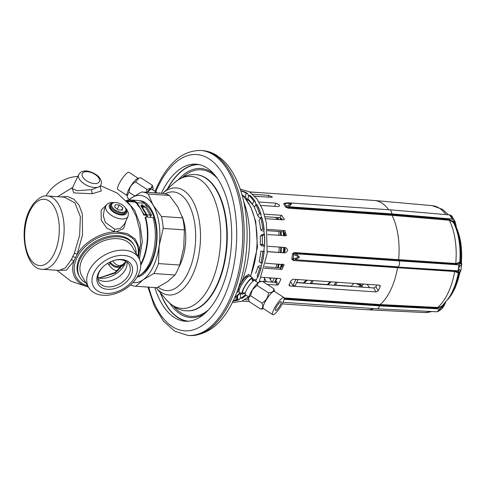 <?xml version="1.0" encoding="UTF-8"?>
<svg xmlns="http://www.w3.org/2000/svg" width="486" height="486" viewBox="0 0 486 486"><rect width="100%" height="100%" fill="white"/><g stroke="black" fill="none" stroke-linecap="round" stroke-linejoin="round"><path stroke-width="0.73" d="M361.863 285.221L362.72 287.196M356.274 283.569L359.099 285.045L361.001 283.897M359.099 285.045L359.755 283.812M334.107 285.221L335.875 282.159M310.226 283.575L311.994 280.513M327.862 284.79L331.245 281.844M303.981 283.144L307.365 280.191M297.991 279.547L295.196 285.792L292.955 285.64L290.579 281.607M295.755 279.389L298.076 279.693M295.84 279.535L292.955 285.64M280.786 218.007A48.46 25.114 93.9 0 1 281.364 219.757M283.982 232.223A48.46 25.114 93.9 0 1 284.34 235.759M284.474 247.842A48.46 25.114 93.9 0 1 284.122 252.283M282.062 264.305A48.46 25.114 93.9 0 1 281.2 267.561M277.123 278.363A48.46 25.114 93.9 0 1 275.009 282.311M296.685 282.639L373.716 287.955L375.897 286.783A48.46 25.114 -86.1 0 0 376.796 284.984M290.956 282.245L290.306 282.202M267.215 284.419L277.251 285.118L278.344 284.529A54.754 28.376 -86.1 0 0 280.805 279.347L280.355 278.581L280.805 279.347L280.355 278.581L261.28 277.269M265.544 263.163L284.189 264.761L281.892 269.432L279.851 267.859L281.995 266.972L282.803 264.809M279.851 267.859L264.688 266.784M282.245 266.65A49.858 25.837 -86.1 0 0 282.585 265.332L282.749 263.983M267.798 246.28L285.44 247.502C288.32 249.512 288.18 251.311 285.015 252.908L282.755 252.671L284.735 251.699L285.173 249.476L284.984 248.498L283.18 247.265M282.755 252.671L267.379 251.608M264.676 281.601L264.184 281.023L264.633 277.5M275.927 267.586A50.295 26.062 -86.1 0 0 276.874 263.947M278.836 252.398A50.295 26.062 -86.1 0 0 279.256 247.07M279.14 235.394A50.295 26.062 -86.1 0 0 278.757 231.451M276.352 219.411A50.295 26.062 -86.1 0 0 275.738 217.43M284.942 236.002L284.668 232.909L282.682 231.725L267.476 230.698M257.714 276.844L257.106 275.799A55.283 28.65 -86.1 0 0 259.676 268.072L261.006 268.144A55.234 28.625 93.9 0 1 257.914 277.19L257.714 276.844M244.324 191.77A55.234 28.625 93.9 0 1 247.495 193.428M248.741 200.135L247.544 200.05L245.296 196.909L246.195 193.319L247.544 193.458L248.194 195.123M254.725 206.902L254.196 206.866L252.368 204.211L253.777 201.228L254.986 201.313A55.283 28.65 -86.1 0 0 249.932 195.348L250.071 195.402A55.234 28.625 93.9 0 1 255.12 201.362L255.539 202.759M260.818 213.615L260.684 213.579A55.283 28.65 -86.1 0 0 256.997 204.721L257.13 204.77A55.234 28.625 93.9 0 1 260.818 213.615L261.073 214.612M264.074 229.021L263.947 228.997A55.283 28.65 -86.1 0 0 261.99 218.123L262.118 218.159A55.234 28.625 93.9 0 1 264.074 229.021L264.244 229.532M264.536 234.252A55.234 28.625 93.9 0 1 264.578 246.068L261.261 245.77A51.431 26.657 -86.1 0 0 261.304 244.786L260.259 244.713L262.276 244.318A55.283 28.65 -86.1 0 0 262.24 235.631L263.284 235.704A55.283 28.65 93.9 0 0 263.205 234.143L264.536 234.252M264.317 251.456L264.153 251.475A55.234 28.625 93.9 0 1 262.276 263.096L260.939 263.017A55.283 28.65 -86.1 0 0 262.823 251.384L264.153 251.475M261.261 267.604L261.006 268.144M246.092 295.275A55.234 28.625 93.9 0 1 242.581 297.973A55.234 28.625 93.9 0 1 242.004 298.331L242.581 297.973M239.215 299.722L240.011 298.185L240.619 297.924M239.136 299.759A55.234 28.625 93.9 0 1 236.816 300.5M249.105 200.639A46.796 24.251 -86.1 0 0 246.28 199.734M240.327 292.845A46.796 24.251 93.9 0 1 239.853 292.888M253.03 280.708L253.795 279.578L256.389 279.754M277.251 285.118L275.623 282.354L262.665 281.461M261.662 281.388L259.554 281.242M258.983 202.006L276.048 203.184L279.395 205.001L279.523 206.015L278.065 206.599L260.83 205.408M265.484 218.664L283.004 219.872L284.425 219.344L281.698 215.328L264.244 214.126M267.774 234.61L286.382 235.637L284.936 230.595L267.336 229.386M285.015 252.908L267.373 251.687M281.892 269.432L264.305 268.217M248.528 298.325L246.876 298.21M248.753 299.923L244.792 299.649M249.312 301.599L242.089 301.101M282.214 303.896L366.766 309.728A54.754 28.376 -86.1 0 0 367.064 309.746A54.754 28.376 -86.1 0 0 373.77 308.561M459.167 272.312A0.875 0.857 -111.4 0 0 458.553 272.956L458.334 272.968A50.714 26.28 93.9 0 1 448.523 298.374L442.406 305.573L440.905 306.642L437.692 307.45L380.131 304.57A54.754 28.376 -86.1 0 0 397.56 267.713L293.89 260.557L293.198 260.423L291.819 259.014A54.754 28.376 -86.1 0 0 292.511 253.795L299.443 257.24L295.306 259.749L295.117 258.358L291.819 259.014L293.568 259.889A1.75 0.364 -102.8 0 1 293.107 258.607A55.191 28.601 -86.1 0 0 293.659 254.482L294.455 253.236L292.511 253.795L294.249 252.58L294.455 253.236L296.102 253.777L299.443 257.24L295.117 258.358M460.066 261.65A0.875 0.857 -111.4 0 0 460.576 262.507L461.281 261.383L460.461 261.498L459.276 262.44L455.747 263.497L294.249 252.58M459.276 262.44A0.875 0.741 -134.2 0 0 459.756 263.187L455.886 264.244L398.757 260.447L398.629 259.7A54.754 28.376 -86.1 0 0 392.044 215.347L288.374 208.19L285.58 207.072A54.754 28.376 -86.1 0 0 284.62 205.359A54.754 28.376 -86.1 0 0 283.611 203.743L286.953 203.355L291.503 203.737L289.127 206.799A1.75 0.662 -121.4 0 0 288.113 205.311L285.58 207.072L287.663 207.461L287.645 208.087M375.897 286.783L378.236 290.75A54.754 28.376 -86.1 0 0 380.161 286.685L380.143 285.647L379.268 285.154L293.143 279.213L291.053 280.537A54.754 28.376 -86.1 0 1 289.127 284.602L289.942 285.993L289.091 285.549L289.127 284.602M378.236 290.75L376.061 291.934L289.942 285.993M459.27 272.288L459.27 272.288A1.75 1.737 -126.7 0 0 460.06 271.966L460.795 270.793L461.688 264.074L461.281 261.383A46.778 24.239 -86.1 0 0 456.141 227.132L453.979 222.236L449.24 219.478L391.947 214.575L392.044 213.901L289.127 206.799L287.663 207.461A1.75 0.498 -134.4 0 0 286.527 206.435A55.191 28.601 93.9 0 0 284.972 203.804A1.75 0.364 77.2 0 1 285.112 203.215L286.874 202.887L286.953 203.355M445.929 214.599A53.575 27.763 93.9 0 0 432.236 205.663L374.603 200.505A54.754 28.376 93.9 0 0 374.305 200.481L249.628 191.903M262.95 192.796L249.798 192.013M254.682 196.174L271.067 197.304L272.446 196.945L268.539 195.36L252.756 194.266M285.069 203.233L285.112 203.215A1.75 0.364 77.2 0 1 285.154 203.215L285.647 203.099M374.603 200.505A54.754 28.376 93.9 0 1 388.672 209.733M284.152 297.948L380.131 304.57L379.845 305.226L284.189 298.623M377.768 308.835L379.76 305.894L440.116 308.92A1.75 0.608 52.9 0 1 440.273 310.038L437.102 311.805L442.351 306.453L437.406 308.1L379.845 305.226L379.76 305.894L284.079 299.297M454.993 270.896L397.87 267.1L397.56 267.713L454.677 271.51L458.334 272.968A0.875 0.863 -67.1 0 1 459.094 272.294L454.993 270.896A0.875 0.468 -86.2 0 0 454.677 271.51A53.575 27.763 -86.1 0 1 437.692 307.45A0.875 0.456 -87.1 0 0 437.406 308.1M460.771 270.763L460.564 270.805A1.75 1.707 -34.8 0 1 458.96 272.196L459.076 272.014A1.75 1.646 -20.2 0 0 460.509 270.708L459.422 269.53C458.316 268.594 458.456 267.573 459.835 266.462L461.615 264.269A1.75 1.725 36.1 0 0 460.576 262.507L460.382 262.677A1.75 1.677 31.9 0 1 461.506 264.427M457.921 272.585A0.875 0.802 -47 0 1 458.584 271.984L459.076 272.014L458.116 270.836A1.75 1.567 -53.9 0 0 459.422 269.53M461.299 264.773A1.75 1.507 25.4 0 0 460.248 263.224L458.912 264.864L399.018 260.879C399.929 263.236 399.662 265.228 398.216 266.857L295.306 259.749L397.87 267.1L458.116 270.836L458.912 264.864A1.75 1.458 52.2 0 1 459.835 266.462M294.959 252.544A0.875 0.456 -86.1 0 0 295.087 253.297L398.757 260.447L399.018 260.879L296.102 253.777L295.524 255.284M293.89 260.557A0.875 0.456 -86.1 0 1 294.2 259.943L293.568 259.889L293.198 260.423M288.374 208.19A0.875 0.456 -86.1 0 1 288.277 207.419L391.947 214.575L392.044 215.347L449.331 220.249A53.575 27.763 93.9 0 1 455.747 263.497A0.875 0.468 -86.2 0 0 455.886 264.244M461.475 261.395C462.277 248.34 460.57 237.01 456.348 227.387A1.75 1.081 -24.5 0 0 456.141 227.132L455.109 225.808A0.875 0.638 -26 0 1 455.285 225.109A1.75 1.081 -8.8 0 0 455.777 224.192L455.224 221.968A1.75 1.245 -20.1 0 1 454.604 223.414A0.875 0.638 -26 0 0 454.331 224.21L454.137 223.821A0.875 0.589 -26 0 1 454.44 223.056A1.75 1.16 -22.6 0 0 455.084 221.61L454.714 220.814A1.75 0.966 -27.1 0 1 453.979 222.236L453.851 221.519A1.75 0.729 -28.9 0 0 454.495 220.407L451.002 215.875L451.445 215.766L452.454 216.95M461.39 264.609A1.75 1.61 29.8 0 0 460.199 262.89L460.382 262.677A0.875 0.832 -137.9 0 1 459.823 261.833A50.714 26.28 93.9 0 0 454.137 223.821L452.928 222.096A0.875 0.425 -43.2 0 1 453.171 221.458L453.851 221.519L452.114 219.04A1.75 0.832 -41.7 0 0 452.6 217.722M288.113 205.311L291.503 203.737L288.617 202.826L390.525 209.861L392.044 213.901L452.114 219.04L449.866 215.225M286.88 202.984L288.617 202.826M285.154 203.215L284.687 203.081M455.048 221.543A1.75 1.16 -22.6 0 1 455.084 221.61L455.224 221.968A1.75 1.245 -20.1 0 0 455.175 221.859L454.708 220.808A1.75 0.966 -27.1 0 1 454.714 220.814L451.154 215.462A1.75 1.561 127.3 0 1 451.445 215.766M438.342 311.417L442.685 307.808L442.351 306.453L443.281 305.408A1.75 1.021 33.7 0 1 443.572 306.684A1.75 1.021 33.7 0 1 443.439 306.83M454.708 220.808L454.495 220.407L454.708 220.808M447.539 299.777A46.778 24.239 -86.1 0 0 459.78 272.64A1.75 0.364 11.3 0 0 459.987 272.518L460.26 271.686M459.264 272.3A0.875 0.857 -111.5 0 0 458.954 272.798L459.78 272.64L459.543 272.16M444.763 303.191A1.75 0.784 22 0 1 445.024 303.884M440.905 306.642A0.875 0.352 -118.8 0 0 440.923 307.237L441.95 307.286A1.75 0.486 44.1 0 1 442.315 308.227L443.597 306.642A1.75 1.021 33.5 0 0 443.311 305.372A0.875 0.522 -144.2 0 1 443.123 304.892A0.875 0.522 -143.8 0 0 443.281 305.408L444.733 303.161M440.377 309.959L442.309 308.227A1.75 0.486 44.1 0 1 442.278 308.258M460.066 271.96A1.75 1.737 -126.7 0 0 460.734 270.872M448.523 298.374L449.665 296.685A48.345 25.053 -86.1 0 0 458.954 272.798L458.553 272.956M452.928 222.096L449.331 220.249A0.875 0.462 -85.1 0 1 449.24 219.478M461.676 263.509A1.75 1.707 -7.5 0 0 460.862 262.288A0.875 0.857 -111.5 0 1 460.461 261.498A48.345 25.053 -86.1 0 0 455.109 225.808L454.331 224.21M249.932 195.348L248.729 195.263L247.824 198.853L250.071 202A48.284 25.023 -86.1 0 1 253.68 206.113M253.777 201.228A55.283 28.65 -86.1 0 0 248.729 195.263M252.368 204.211A51.431 26.657 -86.1 0 0 252.04 203.725A51.431 26.657 -86.1 0 0 247.824 198.853M240.789 190.864L241.475 190.913A55.283 28.65 -86.1 0 1 247.404 193.404L247.544 193.458M246.195 193.319A55.283 28.65 -86.1 0 0 240.819 190.949M245.296 196.909A51.431 26.657 -86.1 0 0 242.824 195.579M247.544 200.05A48.284 25.023 -86.1 0 0 245.746 199.053M280.161 217.783A49.858 25.837 93.9 0 1 280.774 219.721M283.223 231.828A49.858 25.837 93.9 0 1 283.599 235.704M283.727 247.38A49.858 25.837 93.9 0 1 283.314 252.629M281.333 264.25A49.858 25.837 93.9 0 1 280.398 267.829M276.534 278.32A49.858 25.837 93.9 0 1 274.511 282.275M272.275 282.123A49.858 25.837 -86.1 0 0 274.298 278.168M278.138 267.737A49.858 25.837 -86.1 0 0 279.092 264.098M281.066 252.556A49.858 25.837 -86.1 0 0 281.485 247.228M281.358 235.552A49.858 25.837 -86.1 0 0 280.975 231.603M278.533 219.563A49.858 25.837 -86.1 0 0 277.907 217.582M277.093 217.528A48.63 25.205 93.9 0 1 277.749 219.508M280.3 231.561A48.63 25.205 93.9 0 1 280.701 235.503M280.853 247.186A48.63 25.205 93.9 0 1 280.428 252.507M278.429 264.05A48.63 25.205 93.9 0 1 277.451 267.695M270.884 282.026L271.631 281.667A48.63 25.205 93.9 0 1 271.407 282.062M271.631 281.667L269.372 277.828M271.17 277.949A45.131 23.389 93.9 0 1 270.325 279.45M233.159 300.986A55.283 28.65 -86.1 0 0 239.069 299.759L237.861 299.68L237.533 295.962L240.248 293.125L240.807 293.161M233.341 300.609A55.283 28.65 -86.1 0 0 235.989 299.917L237.034 299.99A55.283 28.65 -86.1 0 0 237.861 299.68M237.034 299.99L237.022 296.156L236.324 296.108M235.977 296.417L235.989 299.917M239.227 293.483A48.284 25.023 -86.1 0 0 240.248 293.125M237.022 296.156A51.431 26.657 -86.1 0 0 237.533 295.962M275.623 282.354L276.522 281.437L275.951 282.323M241.342 293.508L240.327 294.565L240.655 298.283L242.004 298.331M240.327 294.565A51.431 26.657 -86.1 0 0 241.645 293.708M240.655 298.283A55.283 28.65 -86.1 0 0 245.284 294.723M359.719 286.157A32.362 16.773 -86.1 0 0 362.362 284.93A32.362 16.773 -86.1 0 0 363.589 284.073M121.385 265.878A27.988 14.507 93.9 0 1 117.885 265.356A27.988 14.507 93.9 0 1 112.685 260.903M109.38 262.355L110.292 263.491C113.062 266.614 116.099 267.847 119.404 267.185L120.528 267.16L123.608 264.913M107.509 263.418L108.809 264.749C111.786 268.873 114.811 270.878 117.891 270.769M122.557 266.164A5.249 3.651 39.9 0 0 122.472 265.818A29.755 15.418 93.9 0 1 119.404 267.185A5.249 4.489 92.5 0 1 118.481 270.022M107.594 263.369L108.809 264.749L110.292 263.491M99.49 277.901L99.132 277.87M125.831 261.608L115.346 272.956L99.642 277.919A3.481 1.652 -87.1 0 1 99.751 277.913M97.826 277.512A3.499 3.445 -108.2 0 0 99.448 278.004L97.832 277.415L99.642 277.907M114.064 260.447A17.496 11.943 -30.5 0 1 129.136 264.42A17.496 11.943 -30.5 0 1 128.997 274.341A17.496 11.943 149.5 0 1 113.888 286.224A17.496 11.943 149.5 0 1 99.004 282.202A17.496 11.943 149.5 0 1 99.144 272.281A17.496 11.943 -30.5 0 1 102.813 267.087M99.448 278.004L98.743 278.083M46.103 195.973A29.081 19.859 -30.5 0 1 77.833 176.442M72.621 187.462L57.597 196.684M57.834 270.35L66.303 270.222L74.06 260.848L77.146 254.312L82.529 234.756L82.292 213.876L79.115 205.28L74.018 199.296L67.499 196.459L60.92 196.915M106.896 204.527L101.137 210.134L101.228 220.103L106.774 228.128L114.277 231.622L116.318 231.773C101.805 231.761 84.564 241.694 77.146 254.312A3.499 1.47 22.4 0 0 74.303 253.376L79.649 235.309L80.354 216.665L74.899 202.85L64.34 197.152L47.5 195.986C43.266 195.141 38.449 197.857 33.048 204.138L29.464 210.225C18.164 231.968 25.971 269.797 42.44 269.287A36.736 19.039 -86.1 0 0 58.612 255.758A36.736 19.039 -86.1 0 0 63.101 217.467A36.736 19.039 -86.1 0 0 47.5 195.986M72.293 188.155L73.672 192.906L92.346 193.701L101.349 190.968L100.195 186.758M138.382 257.288L139.081 247.265L135.187 238.972L127.235 233.559L116.318 231.773L123.547 228.602L126.081 220.535M100.547 185.688L117.26 193.1L130.594 205.651L136.11 216.149L139.78 230.206L140.618 244.124L138.401 257.313M127.879 202.352L134.665 210.219L140.035 224.234L142.313 241.585L139.373 259.081M88.689 287.524A29.081 19.859 149.5 0 0 113.432 294.212A29.081 19.859 149.5 0 0 138.546 274.456A29.081 19.859 -30.5 0 0 138.783 257.963L131.973 246.42A29.081 19.859 -30.5 0 0 107.23 239.738A29.081 19.859 -30.5 0 0 82.11 259.488A29.081 19.859 149.5 0 0 81.879 275.981L88.689 287.524A29.081 19.859 149.5 0 1 88.92 271.03A29.081 19.859 -30.5 0 1 114.04 251.28A29.081 19.859 -30.5 0 1 138.783 257.963A3.499 1.573 -160.5 0 1 139.816 257.896M141.882 273.758A36.736 19.039 -86.1 0 0 151.152 262.142A36.736 19.039 -86.1 0 0 145.028 204.065M126.196 200.536A38.485 19.944 93.9 0 1 130.461 199.959L137.921 200.475A38.485 19.944 93.9 0 1 144.549 203.245L151.468 214.97L151.176 215.584L150.265 215.523M146.401 215.255L143.716 215.067A36.736 19.039 -86.1 0 0 138.091 205.657L136.815 203.494A37.61 19.495 -86.1 0 0 130.4 200.833A37.61 19.495 -86.1 0 0 126.834 201.21M88.288 286.843A35.909 24.519 149.5 0 1 74.06 260.848A3.499 2.108 28.6 0 0 71.266 259.803L74.303 253.376M42.44 269.287L59.286 270.447L65.44 267.835L71.266 259.803M134.045 245.199A31.487 21.499 -30.5 0 0 107.254 237.958A31.487 21.499 -30.5 0 0 80.056 259.348A31.487 21.499 149.5 0 0 79.807 277.202L79.157 276.103A31.487 21.499 149.5 0 1 79.412 258.248A31.487 21.499 -30.5 0 1 106.604 236.858A31.487 21.499 -30.5 0 1 133.395 244.1L134.045 245.199A31.487 21.499 -30.5 0 1 136.159 253.522M79.807 277.202A31.487 21.499 149.5 0 0 86.065 283.077M135.618 275.854A24.488 16.724 149.5 0 0 123.693 255.429A24.488 16.724 149.5 0 0 93.822 272.968A24.488 16.724 149.5 0 0 105.748 293.392A24.488 16.724 149.5 0 0 135.618 275.854M98.3 273.278A19.246 13.14 -30.5 0 1 102.582 267.318A19.246 13.14 -30.5 0 1 114.38 260.356A19.246 13.14 -30.5 0 1 131.135 275.544A19.246 13.14 149.5 0 1 107.673 289.322A19.246 13.14 149.5 0 1 98.3 273.278M139.312 200.663A38.4 19.902 93.9 0 1 139.707 200.688A38.4 19.902 93.9 0 1 156.012 223.135A38.4 19.902 93.9 0 1 151.316 263.157A38.4 19.902 93.9 0 1 137.095 277.142M139.98 200.827A38.4 19.902 93.9 0 1 140.636 200.791M128.65 199.995L131.007 198.215A43.734 22.666 -86.1 0 0 128.845 199.977M148.181 193.993L169.365 195.457L177.712 206.799L182.608 217.91L161.431 216.446L153.084 205.104L148.181 193.993A47.233 24.476 93.9 0 0 142.04 191.994A47.233 24.476 93.9 0 0 141.705 191.97L131.007 198.215A43.734 22.666 93.9 0 1 153.084 205.104A43.734 22.666 93.9 0 1 159.135 245.88L158.509 263.588L179.692 265.046L183.763 247.581L184.388 229.878L163.205 228.414L159.135 245.88A43.734 22.666 -86.1 0 1 143.115 279.772A43.734 22.666 93.9 0 1 133.006 282.506M158.509 263.588A47.233 24.476 93.9 0 1 153.807 273.533L174.99 274.991L167.743 281.473L157.045 287.712A47.233 24.476 93.9 0 1 156.717 287.694L135.533 286.236A47.233 24.476 93.9 0 1 130.588 284.881M153.807 273.533L143.115 279.772L135.867 286.254L157.045 287.712M135.867 286.254A47.233 24.476 93.9 0 1 135.533 286.236M174.99 274.991A47.233 24.476 -86.1 0 0 179.692 265.046M182.608 217.91A47.233 24.476 93.9 0 1 184.388 229.878M161.431 216.446A47.233 24.476 93.9 0 1 163.205 228.414M142.04 191.994L163.217 193.452A47.233 24.476 93.9 0 1 169.365 195.457M160.167 292.517A78.72 40.8 -86.1 0 0 187.098 321.27M197.924 164.365A78.72 40.8 -86.1 0 0 167.299 189.151M154.834 287.566A78.72 40.8 -86.1 0 0 185.227 321.228A78.72 40.8 -86.1 0 0 219.872 292.226A78.72 40.8 93.9 0 0 229.489 210.183A78.72 40.8 93.9 0 0 196.065 164.159A78.72 40.8 93.9 0 0 161.419 193.155A78.72 40.8 -86.1 0 0 161.34 193.325M238.802 287.129L245.26 276.643L248.553 274.304L249.446 275.975M237.46 292.019A10.498 2.308 123.1 0 0 237.982 292.037L237.502 292.05M238.954 291.242L237.982 292.037L237.46 290.853M249.081 276.048A10.498 2.308 123.1 0 0 248.881 274.408M239.039 291.715A9.623 2.114 123.1 0 1 240.278 287.396A9.623 2.114 -56.9 0 1 249.269 276.005L246.985 276.546A7.873 1.731 123.1 0 0 239.622 285.871A7.873 1.731 123.1 0 0 238.614 289.401L239.039 291.715A9.623 2.114 123.1 0 0 239.3 292.183L242.162 294.042A9.623 2.114 123.1 0 0 244.446 292.979M249.269 276.005A9.623 2.114 -56.9 0 1 249.804 276.054L252.665 277.919A9.623 2.114 -56.9 0 1 252.611 280.44M242.162 294.042A9.623 2.114 123.1 0 1 243.14 289.261A9.623 2.114 -56.9 0 1 248.419 281.054A9.623 2.114 -56.9 0 1 252.665 277.919M252.289 279.912A8.511 1.871 -56.9 0 0 249.3 280.507A8.511 1.871 -56.9 0 0 243.632 288.878A8.511 1.871 123.1 0 0 243.838 292.894M258.078 282.773L254.682 280.556A8.511 1.871 123.1 0 0 253.206 281.054A8.511 1.871 123.1 0 0 246.25 290.585A8.511 1.871 123.1 0 0 245.248 293.271A8.511 1.871 123.1 0 0 245.387 294.82L248.789 297.031M248.638 299.425L248.601 297.803A10.498 2.308 -56.9 0 1 252.447 289.668L250.503 295.634L248.601 297.803A10.498 2.308 123.1 0 0 248.546 298.926L249.354 301.703L260.782 309.145L263.497 308.671M274.663 291.521L273.861 288.751L262.428 281.309L259.712 281.789A10.498 2.308 123.1 0 0 258.406 282.506A10.498 2.308 123.1 0 0 252.447 289.668L257.045 285.434L268.472 292.876C268.078 297.438 265.897 300.84 261.936 303.076L250.503 295.634M273.861 288.751C273.849 291.29 272.051 292.663 268.472 292.876M272.719 314.679L263.278 308.531A10.236 2.248 123.1 0 1 264.317 303.44A10.236 2.248 -56.9 0 1 269.93 294.716A10.236 2.248 -56.9 0 1 274.45 291.375L283.891 297.523A10.236 2.248 123.1 0 0 279.371 300.864A10.236 2.248 123.1 0 0 273.752 309.588A10.236 2.248 123.1 0 0 272.719 314.679A10.236 2.248 123.1 0 0 277.239 311.338A10.236 2.248 123.1 0 0 282.852 302.614A10.236 2.248 123.1 0 0 283.891 297.523M260.49 281.601L258.406 282.506L257.045 285.434M261.936 303.076C263.333 306.259 262.95 308.282 260.782 309.145M280.635 304.315A5.249 1.154 -56.9 0 1 277.755 308.786A5.249 1.154 -56.9 0 1 275.44 310.499A5.249 1.154 -56.9 0 1 275.969 307.887A5.249 1.154 -56.9 0 1 278.849 303.416A5.249 1.154 -56.9 0 1 281.169 301.703A5.249 1.154 -56.9 0 1 280.635 304.315M159.967 193.228L159.517 192.936A9.623 2.114 123.1 0 0 158.412 193.124M152.89 189.947A10.498 2.308 123.1 0 0 153.078 189.175A10.498 2.308 -56.9 0 0 153.133 188.052L152.325 185.275L140.897 177.833L138.953 178.125L135.509 181.958L146.942 189.406L150.964 188.204A10.498 2.308 -56.9 0 1 153.133 188.052M147.112 192.341A10.498 2.308 -56.9 0 1 150.964 188.204L152.325 185.275M147.677 192.383A8.511 1.871 -56.9 0 1 151.76 189.206L156.292 192.158A8.511 1.871 -56.9 0 1 156.541 192.991M138.953 178.125L137.836 178.392A10.236 2.248 123.1 0 0 128.268 190.512A10.236 2.248 -56.9 0 0 126.949 195.105L127.107 195.949L128.972 192.158C129.367 187.596 131.548 184.2 135.509 181.958M146.371 192.292L146.942 189.406M128.972 192.158L134.628 195.846M129.501 199.327L127.818 198.227L127.107 195.949M127.016 195.463L117.794 189.455A10.236 2.248 -56.9 0 1 118.827 184.364A10.236 2.248 -56.9 0 1 124.446 175.64A10.236 2.248 -56.9 0 1 128.96 172.305L138.188 178.307M154.56 192.857A8.511 1.871 -56.9 0 1 156.292 192.158M140.691 264.159A37.61 19.495 -86.1 0 0 145.114 217.558L145.484 216.963A38.485 19.944 93.9 0 1 140.74 265.216M130.461 199.959A38.485 19.944 93.9 0 1 137.082 202.729L144.002 214.46L143.716 215.067M142.155 206.933L145.496 207.236L150.113 215.055L150.854 217.333L152.944 217.479A38.485 19.944 93.9 0 1 137.495 276.461M134.081 201.787A37.61 19.495 -86.1 0 0 133.632 201.933M144.002 214.46L146.092 214.599L141.669 207.109L145.496 207.236M150.004 214.873L151.468 214.97M137.082 202.729L144.549 203.245M144.81 207.085L144.123 205.924L140.843 205.7L141.669 207.109M141.9 204.819A0.699 0.358 25.3 0 0 141.523 204.964A0.699 0.358 25.3 0 0 141.742 205.42A0.699 0.358 25.3 0 0 142.416 205.7A0.699 0.358 25.3 0 0 142.793 205.56A0.699 0.358 25.3 0 0 142.58 205.104A0.699 0.358 25.3 0 0 141.9 204.819M145.484 216.963L147.574 217.108L146.827 214.824L142.216 207.006M146.997 217.066L146.092 214.599M144.397 207.06A36.736 19.039 -86.1 0 0 143.874 206.459L141.183 206.277M144.123 205.924L143.874 206.459M146.827 214.824L150.113 215.055M147.574 217.108L150.854 217.333M114.593 202.595L112.047 202.48C108.943 202.723 106.884 203.895 105.863 205.997L104.399 209.089L103.281 215.663L105.353 222.43L114.781 229.283L120.297 228.45L124.331 224.234L128.006 216.464L128.45 213.16L126.725 209.351L125.096 207.558M110.887 204.381L110.371 205.475A8.396 4.325 25.3 0 0 112.928 210.967A8.396 4.325 25.3 0 0 121.075 214.344A8.396 4.325 25.3 0 0 125.552 212.649L126.068 211.556A8.396 4.325 -154.7 0 1 121.597 213.251A8.396 4.325 25.3 0 1 113.445 209.879A8.396 4.325 25.3 0 1 110.887 204.381A8.396 4.325 25.3 0 1 113.517 202.753L114.18 202.644A7.709 3.967 25.3 0 0 112.612 207.656A7.709 3.967 25.3 0 0 121.591 212.285A7.709 3.967 -154.7 0 0 125.321 207.911L125.655 208.488A8.396 4.325 -154.7 0 1 126.068 211.556M114.18 202.644A7.709 3.967 25.3 0 1 115.868 202.583A7.709 3.967 -154.7 0 1 125.321 207.911M119.228 205.001L122.758 207.716L122.265 210.146L118.232 209.873L114.702 207.158L115.194 204.721L119.228 205.001L117.272 209.132M121.628 210.104L122.758 207.716M72.086 188.598L77.213 190.712L91.714 189.631L100.286 186.241L100.304 187.183M256.997 204.721L255.794 204.642L254.385 207.625A51.431 26.657 -86.1 0 1 257.695 215.584L259.22 217.503L261.62 217.667M282.366 219.83L281.825 218.736L279.675 217.704L264.985 216.689M257.695 215.584L259.481 213.494A55.283 28.65 -86.1 0 0 255.794 204.642M260.684 213.579L259.481 213.494M261.99 218.123L260.782 218.038L258.995 220.128A51.431 26.657 -86.1 0 1 260.757 229.902L262.124 230.917L263.989 231.05M260.757 229.902L262.744 228.912A55.283 28.65 -86.1 0 0 260.782 218.038M263.947 228.997L262.744 228.912M285.124 235.175L284.99 234.617A49.858 25.837 -86.1 0 0 284.863 233.274M261.261 235.825A51.431 26.657 -86.1 0 0 261.219 235.133L263.205 234.143M263.892 251.329L260.836 251.177L262.823 251.384M260.836 251.177A51.431 26.657 -86.1 0 1 259.147 261.632L260.939 263.017M263.248 245.977A55.283 28.65 93.9 0 0 263.315 244.385L262.276 244.318M263.315 244.385L261.304 244.786M262.24 235.631L260.229 236.026A51.431 26.657 93.9 0 1 260.259 244.713M261.304 265.891L259.39 265.757L257.878 266.686L259.676 268.072M257.914 277.19L257.106 275.799M255.666 273.369A51.431 26.657 -86.1 0 0 257.878 266.686M281.303 219.563A32.89 17.046 -86.1 0 0 280.452 218.676M276.327 278.77L276.643 279.322M276.668 279.28L276.346 278.727M278.344 284.529L276.522 281.437A49.858 25.837 -86.1 0 1 276.06 282.281M282.263 219.824A49.858 25.837 -86.1 0 0 281.995 218.931M284.948 251.311A49.858 25.837 -86.1 0 0 285.051 250.102A49.858 25.837 -86.1 0 0 285.136 248.911M285.082 235.674A49.858 25.837 -86.1 0 0 284.99 234.617M282.585 265.332A49.858 25.837 -86.1 0 0 282.822 264.354M431.118 311.508A53.575 27.763 93.9 0 1 424.855 312.553L367.064 309.746M450.401 215.669L451.002 215.875M445.753 302.061L443.597 306.648A1.75 1.021 33.5 0 1 443.584 306.666M459.094 272.294A1.75 1.731 -55.8 0 0 460.643 270.878M276.048 203.184L274.554 206.356M268.539 195.36L268.102 197.097M241.858 298.368A55.283 28.65 -86.1 0 0 246.031 295.239M264.269 278.156L266.364 281.716M124.367 263.898L117.612 266.601A28.881 14.969 93.9 0 1 110.201 261.948M120.364 268.4A5.249 4.471 85.2 0 0 120.528 267.16M125.479 262.701A20.023 13.675 -30.5 0 1 125.443 262.792A20.023 13.675 -30.5 0 1 99.363 278.18A20.023 13.675 -30.5 0 1 99.266 278.168M97.929 279.14A17.496 11.943 149.5 0 0 125.765 268.861A17.496 11.943 -30.5 0 0 126.974 262.003M137.781 256.268A34.53 23.577 149.5 0 0 115.632 233.28A34.53 23.577 149.5 0 0 76.812 258.066A34.53 23.577 149.5 0 0 87.687 285.829M75.482 257.623A3.499 1.804 25.3 0 0 72.827 256.736M54.329 253.346A33.236 17.223 -86.1 0 0 54.159 206.672A33.236 17.223 -86.1 0 0 29.646 211.513A33.236 17.223 -86.1 0 0 29.81 258.188A33.236 17.223 -86.1 0 0 54.329 253.346M178.976 266.923A37.695 19.537 -86.1 0 0 180.093 264.718A37.695 19.537 -86.1 0 0 182.05 216.161M158.102 287.177A49.475 25.637 -86.1 0 0 188.24 272.391A49.475 25.637 -86.1 0 0 192.681 214.065A49.475 25.637 -86.1 0 0 165.234 193.756M156.073 287.651L156.134 287.73A53.679 27.817 -86.1 0 0 192.438 275.216A53.679 27.817 -86.1 0 0 195.986 208.057A53.679 27.817 -86.1 0 0 162.652 193.343L162.573 193.41M156.134 287.73L166.012 299.467A66.193 34.306 -86.1 0 0 210.772 284.037A66.193 34.306 -86.1 0 0 215.152 201.216A66.193 34.306 -86.1 0 0 174.043 183.07C181.94 176.618 189.242 173.818 195.943 174.668L196.387 174.699A68.222 35.357 -86.1 0 1 225.358 214.587A68.222 35.357 -86.1 0 1 217.023 285.695A68.222 35.357 93.9 0 1 186.995 310.827L186.551 310.797A68.222 35.357 -86.1 0 0 216.58 285.665A68.222 35.357 -86.1 0 0 224.915 214.557A68.222 35.357 -86.1 0 0 195.943 174.668M208.251 310.104A73.459 38.066 93.9 0 1 173.763 306.417M217.345 178.338A73.459 38.066 -86.1 0 0 182.675 177.25M214.198 174.274A74.71 38.716 -86.1 0 0 178.556 179.565M204.576 313.695A74.71 38.716 93.9 0 1 169.997 303.556M188.586 321.191A78.459 40.66 93.9 0 1 160.483 292.894M199.388 164.651A78.459 40.66 -86.1 0 0 167.664 188.823M155.751 191.806A88.343 45.781 93.9 0 1 157.847 187.098A88.343 45.781 93.9 0 1 223.007 174.231A88.343 45.781 93.9 0 1 223.445 298.283A88.343 45.781 93.9 0 1 148.795 287.147M202.255 150.557C207.297 150.927 212.066 152.501 216.562 155.277L221.75 159.11C226.33 163.126 230.34 168.229 233.772 174.419C240.801 187.298 245.084 202.935 246.621 221.337C248.619 250.217 244.264 276.491 233.553 300.16C222.424 323.658 207.735 335.455 189.485 335.547A92.717 48.047 -86.1 0 0 230.291 301.393A92.717 48.047 93.9 0 0 241.621 204.764A92.717 48.047 93.9 0 0 202.255 150.557L200.761 150.453A92.717 48.047 93.9 0 1 240.127 204.661A92.717 48.047 93.9 0 1 228.803 301.29A92.717 48.047 93.9 0 1 187.991 335.443L174.82 331.245L163.424 321.143L154.354 306.101L147.944 287.092M238.766 293.902L240.066 292.675A54.213 28.097 93.9 0 1 238.766 293.902L234.768 297.511M241.876 194.449L245.345 198.574A54.213 28.097 93.9 0 1 250.296 276.376M243.668 201.526A67.068 34.755 93.9 0 1 241.664 281.953M114.277 231.622A2.801 1.087 98.5 0 1 114.781 229.283M105.863 205.997A12.247 6.306 25.3 0 0 119.769 218.724A12.247 6.306 25.3 0 0 128.006 216.464M111.944 203.276A9.447 4.866 25.3 0 0 110.255 209.053A9.447 4.866 25.3 0 0 120.145 214.842A9.447 4.866 25.3 0 0 126.251 210.037M92.346 193.701A2.801 0.62 83 0 1 91.714 189.631M100.863 185.026C101.829 182.876 101.44 180.555 99.703 178.07C97.905 174.553 88.665 170.234 84.947 171.036C82.389 170.951 80.318 172.123 78.72 174.559A12.247 6.306 25.3 0 0 92.808 187.317A12.247 6.306 25.3 0 0 100.863 185.026L100.286 186.241M93.148 183.429A9.447 4.866 25.3 0 0 98.464 177.548A9.447 4.866 25.3 0 0 87.128 171.667A9.447 4.866 25.3 0 0 82.565 176.71A9.447 4.866 25.3 0 0 93.148 183.429M281.698 215.328L279.675 217.704M284.936 230.595L282.682 231.725M264.451 246.062A55.283 28.65 -86.1 0 0 264.408 234.228M262.148 263.102A55.283 28.65 -86.1 0 0 264.026 251.469M257.841 277.063A55.283 28.65 -86.1 0 0 260.879 268.151M379.256 285.154L380.161 286.685M373.716 287.955L376.061 291.934M360.861 285.725L361.535 287.117M353.99 283.411L351.044 286.394M369.664 287.676L367.149 284.322M359.172 286.953L361.062 283.897M335.291 285.306L337.181 282.251M311.411 283.654L313.3 280.604M330.109 281.765L327.163 284.741M306.229 280.118L303.282 283.095M232.363 302.608L241.56 301.332L248.516 296.855M259.202 281.983L267.16 253.583L266.383 222.916L262.683 209.624L257.039 199.06L249.774 191.994L240.193 189.072M248.036 195.038L248.674 195.475M255.114 202.425L256.499 204.691M260.611 214.241L261.735 218.105M263.807 229.295L264.263 234.507M264.305 246.044L263.886 251.432M262.051 262.768L260.788 267.798M257.689 276.807L255.685 281.212M432.333 311.569L424.855 312.553M451.154 215.462L449.896 214.94L390.55 209.861M432.236 205.663L442.388 209.29L448.511 214.818M447.399 299.959L455.018 288.234L459.987 272.518M437.102 311.805L377.798 308.841M377.756 308.835L282.998 302.298M460.06 271.966L459.076 272.342M456.348 227.387L455.777 224.186M241.512 190.919L247.52 193.44M239.179 299.747L232.867 300.986M351.299 286.218L334.228 285.039M328.159 284.62L310.347 283.393M304.279 282.974L296.77 282.457M290.835 282.044L290.391 282.014M117.885 265.356L120.267 266.298M125.868 261.462L114.957 272.531L99.417 277.895M125.443 262.792L125.91 261.292M99.363 278.18L97.826 277.864M57.573 196.684L72.633 187.438M88.416 287.062L71.235 281.37L56.88 270.283M134.507 201.994L127.089 201.483M162.652 193.343L174.043 183.07M186.551 310.797C179.99 310.821 173.144 307.043 166.012 299.467M200.761 150.453C183.204 150.417 168.824 162.099 157.622 185.488L155.046 191.35M189.485 335.547L187.991 335.443M245.345 198.574L250.831 207.103L255.739 221.519L257.483 247.131L250.612 276.583M245.169 293.817L243.778 292.912L244.245 292.615M252.204 280.398L252.283 279.857L253.674 280.762M142.064 206.896L145.35 207.121M78.72 174.559L72.092 188.58M363.728 284.085L362.362 284.93"/></g></svg>
